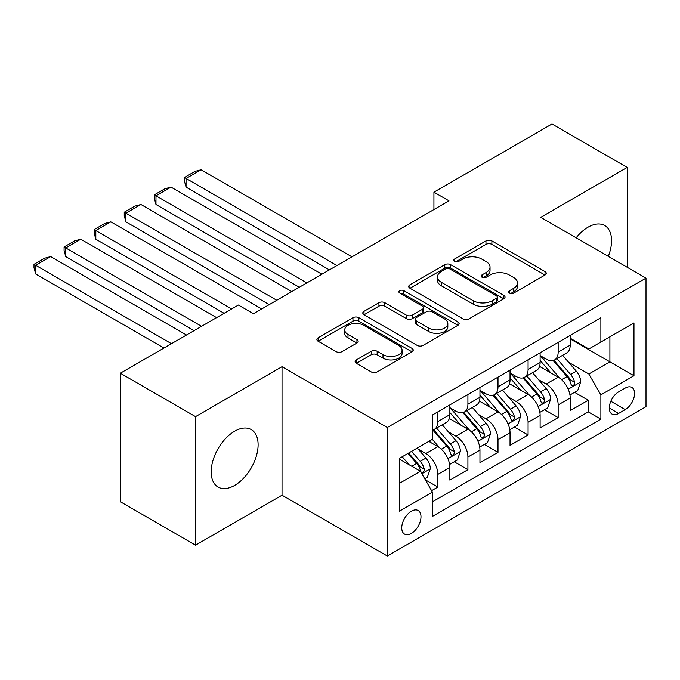 <?xml version="1.0" encoding="UTF-8"?>
<svg xmlns="http://www.w3.org/2000/svg" width="680" height="680" viewBox="0 0 680 680"><rect width="100%" height="100%" fill="white"/><g stroke="black" fill="none" stroke-linecap="round" stroke-linejoin="round"><path stroke-width="1.02" d="M509.515 293.114A2.924 1.692 0 0 0 513.646 293.114L545.02 275A4.173 2.414 0 0 0 546.244 273.3A4.173 2.414 0 0 0 545.02 271.592L491.878 240.907A4.173 2.414 0 0 0 485.971 240.907L454.597 259.021A2.924 1.692 0 0 0 453.738 260.21A2.924 1.692 0 0 0 454.597 261.409A2.924 1.692 0 0 0 458.728 261.409L462.791 259.063A13.362 7.718 0 0 1 481.687 259.063L486.115 261.622A13.362 7.718 0 0 1 490.034 267.078A13.362 7.718 0 0 1 486.115 272.527L482.06 274.873A2.924 1.692 0 0 0 481.202 276.072A2.924 1.692 0 0 0 482.06 277.262A2.924 1.692 0 0 0 486.192 277.262L490.254 274.916A13.362 7.718 0 0 1 509.15 274.916L513.578 277.474A13.362 7.718 0 0 1 517.488 282.931A13.362 7.718 0 0 1 513.578 288.388L509.515 290.725A2.924 1.692 0 0 0 508.657 291.924A2.924 1.692 0 0 0 509.515 293.114L509.515 290.725M234.643 485.41A33.184 19.159 120 0 0 256.317 456.169A33.184 19.159 120 0 0 251.234 429.573A33.184 19.159 120 0 0 234.643 431.222A33.184 19.159 120 0 0 212.968 460.462A33.184 19.159 120 0 0 218.05 487.05A33.184 19.159 120 0 0 234.643 485.41M608.294 256.36A33.184 19.159 120 0 0 604.682 225.513A33.184 19.159 120 0 0 588.098 227.154A33.184 19.159 120 0 0 576.164 237.804M411.366 533.426A13.617 7.862 120 0 0 420.257 521.433A13.617 7.862 120 0 0 418.175 510.527A13.617 7.862 120 0 0 411.366 511.198A13.617 7.862 120 0 0 402.475 523.192A13.617 7.862 120 0 0 404.558 534.106A13.617 7.862 120 0 0 411.366 533.426M356.346 359.899A4.173 2.414 0 0 0 355.122 361.599A4.173 2.414 0 0 0 356.346 363.307L371.254 371.918A4.173 2.414 0 0 0 377.162 371.918L412.003 351.798A4.173 2.414 0 0 0 413.227 350.098A4.173 2.414 0 0 0 412.003 348.389L358.853 317.704A4.173 2.414 0 0 0 352.954 317.704L318.113 337.824A4.173 2.414 0 0 0 316.889 339.524A4.173 2.414 0 0 0 318.113 341.232L336.124 351.628A4.173 2.414 0 0 0 342.023 351.628L356.94 343.017A4.173 2.414 0 0 0 358.164 341.317A4.173 2.414 0 0 0 356.94 339.609L348.007 334.458A11.169 6.451 0 0 1 344.734 329.894A11.169 6.451 0 0 1 351.628 323.935A11.169 6.451 0 0 1 363.8 325.337L398.795 345.534A11.169 6.451 0 0 1 402.067 350.098A11.169 6.451 0 0 1 395.165 356.056A11.169 6.451 0 0 1 382.993 354.654L377.162 351.288A4.173 2.414 0 0 0 371.254 351.288L356.346 359.899L356.346 363.307M282.022 366.699L195.534 416.627L120.334 373.218L120.334 501.729L195.534 545.148L282.022 495.219L387.302 556.002L387.302 427.482L282.022 366.699L282.022 495.219M627.198 267.274L627.198 167.416L540.719 217.345L646 278.128L387.302 427.482M627.198 167.416L551.998 123.998L433.925 192.159L433.925 209.525M120.334 373.218L238.4 305.048L253.445 313.735L448.97 200.846L433.925 192.159M463.088 318.894A4.173 2.414 0 0 0 468.988 318.894L503.829 298.784A4.173 2.414 0 0 0 505.053 297.075A4.173 2.414 0 0 0 503.829 295.375L450.687 264.69A4.173 2.414 0 0 0 444.779 264.69L409.938 284.801A4.173 2.414 0 0 0 408.714 286.51A4.173 2.414 0 0 0 409.938 288.209L463.088 318.894M400.92 293.743A2.924 1.692 0 0 1 403.886 294.159L403.886 290.683L457.921 321.878A4.173 2.414 0 0 1 459.144 323.587A4.173 2.414 0 0 1 457.921 325.295L423.079 345.406A4.173 2.414 0 0 1 417.171 345.406L364.021 314.721L364.021 311.312A4.173 2.414 0 0 0 362.797 313.021A4.173 2.414 0 0 0 364.021 314.721M364.021 311.312L378.938 302.702A4.173 2.414 0 0 1 384.837 302.702L406.394 315.146A4.173 2.414 0 0 0 412.301 315.146L422.195 309.434A4.173 2.414 0 0 0 423.411 307.734A4.173 2.414 0 0 0 422.195 306.025L399.755 293.072A2.924 1.692 0 0 1 398.897 291.881A2.924 1.692 0 0 1 400.699 290.317A2.924 1.692 0 0 1 403.886 290.683M431.596 490.662L437.835 487.058L425.357 479.85M418.251 449.174L425.808 453.535A17.017 9.826 60 0 1 437.835 474.377L449.871 467.432L449.871 480.114L467.916 469.693L454.231 461.788M448.333 431.808L455.889 436.169A17.017 9.826 60 0 1 467.916 457.011L479.952 450.067L479.952 462.74L497.998 452.319L484.313 444.423M478.414 414.443L485.971 418.803A17.017 9.826 60 0 1 497.998 439.646L510.034 432.701L510.034 445.375L528.079 434.953L514.394 427.057M508.495 397.077L516.052 401.438A17.017 9.826 60 0 1 528.079 422.28L540.115 415.327L540.115 428.009L558.161 417.588L558.161 404.906A17.017 9.826 -120 0 0 546.134 384.072L538.577 379.712M544.476 409.683L558.161 417.588M449.871 467.432A17.017 9.826 -120 0 0 437.835 446.59L428.817 441.379M479.952 450.067A17.017 9.826 -120 0 0 467.916 429.225L449.318 418.48M510.034 432.701A17.017 9.826 -120 0 0 497.998 411.859L479.4 401.115M540.115 415.327A17.017 9.826 -120 0 0 528.079 394.493L509.481 383.75M625.243 388.067L618.63 391.884A13.183 7.616 120 0 0 610.011 403.503A13.183 7.616 120 0 0 612.034 414.077A13.183 7.616 120 0 0 618.63 413.423L625.243 409.598A13.183 7.616 120 0 0 633.862 397.978A13.183 7.616 120 0 0 631.839 387.413A13.183 7.616 120 0 0 625.243 388.067M387.302 556.002L646 406.649L646 278.128M399.339 483.412L420.393 471.248L432.421 492.09L432.421 516.409L600.882 419.152L600.882 394.833L588.846 374L568.659 362.338M432.421 492.09L399.339 511.198L399.339 458.396L432.421 439.297L432.421 414.978L600.882 317.73L600.882 342.04L633.964 322.94L633.964 375.734L600.882 394.833M449.871 407.685L455.889 411.162A17.017 9.826 60 0 0 464.397 412.003L476.425 405.059A17.017 9.826 -120 0 0 479.952 397.264L479.952 387.541M479.952 390.32L485.971 393.796A17.017 9.826 60 0 0 494.479 394.638L506.506 387.694A17.017 9.826 -120 0 0 510.034 379.899L510.034 370.175M510.034 372.954L516.052 376.431A17.017 9.826 60 0 0 524.56 377.273L536.588 370.32A17.017 9.826 -120 0 0 540.115 362.534L540.115 352.809M432.421 501.823L588.242 411.859L588.242 400.223L570.197 410.644L570.197 397.962A17.017 9.826 -120 0 0 558.161 377.12L539.563 366.384M540.115 355.589L546.134 359.057A17.017 9.826 -120 0 0 554.642 359.907A17.017 9.826 -120 0 0 558.161 352.113L558.161 342.388M554.642 359.907L566.669 352.954A17.017 9.826 -120 0 0 570.197 345.168L570.197 335.444M437.835 411.859L437.835 421.583A17.017 9.826 60 0 1 434.316 429.369A17.017 9.826 60 0 1 432.421 430.058M434.316 429.369L446.344 422.425A17.017 9.826 -120 0 0 449.871 414.638L449.871 404.906M467.916 394.485L467.916 404.217A17.017 9.826 60 0 1 464.397 412.003M497.998 377.12L497.998 386.844A17.017 9.826 60 0 1 494.479 394.638M528.079 359.754L528.079 369.478A17.017 9.826 60 0 1 524.56 377.273M528.079 422.28L528.079 434.953M497.998 439.646L497.998 452.319M467.916 457.011L467.916 469.693M437.835 474.377L437.835 487.058M420.393 471.248L399.339 459.094M588.846 374L609.9 361.837L609.9 336.829L633.964 322.94M570.197 338.912L633.964 375.734M570.197 338.224L588.846 348.984L600.882 342.04M195.534 416.627L195.534 545.148M574.558 392.317L588.242 400.223M588.242 411.859L600.882 419.152M510.688 293.53L513.578 291.856A13.362 7.718 0 0 0 517.488 286.399L517.488 282.931M490.034 267.078L490.034 270.547A13.362 7.718 0 0 1 486.115 276.003L483.225 277.67M544.969 275.034L491.878 244.383A4.173 2.414 0 0 0 485.971 244.383L455.762 261.817M503.778 298.817L450.687 268.166A4.173 2.414 0 0 0 444.779 268.166L409.998 288.243M496.451 298.274A2.924 1.692 0 0 0 497.31 297.075A2.924 1.692 0 0 0 496.451 295.885L449.803 268.949A2.924 1.692 0 0 0 445.663 268.949L441.379 271.422A13.362 7.718 0 0 0 437.469 276.879A13.362 7.718 0 0 0 441.379 282.336L473.271 300.747A13.362 7.718 0 0 0 492.167 300.747L496.451 298.274L496.451 301.741A2.924 1.692 0 0 0 497.31 300.551L497.31 297.075M437.469 276.879L437.469 280.347A13.362 7.718 0 0 0 441.379 285.804L441.379 282.336M496.451 301.741L492.167 304.215A13.362 7.718 0 0 1 473.271 304.215L441.379 285.804M364.08 314.755L378.938 306.178L378.938 302.702M423.411 307.734L423.411 311.202A4.173 2.414 0 0 1 422.195 312.911L412.301 318.623A4.173 2.414 0 0 1 406.394 318.623L384.837 306.178A4.173 2.414 0 0 0 378.938 306.178M403.886 294.159L457.861 325.32M428.757 328.058A11.169 6.451 0 0 0 440.938 329.46A11.169 6.451 0 0 0 447.831 323.501A11.169 6.451 0 0 0 444.558 318.937L432.233 311.822A4.173 2.414 0 0 0 426.326 311.822L416.432 317.534A4.173 2.414 0 0 0 415.208 319.243A4.173 2.414 0 0 0 416.432 320.943L428.757 328.058L428.757 331.534A11.169 6.451 0 0 0 440.938 332.936A11.169 6.451 0 0 0 447.831 326.978L447.831 323.501M415.208 319.243L415.208 322.711A4.173 2.414 0 0 0 416.432 324.42L416.432 320.943M428.757 331.534L416.432 324.42M402.067 350.098L402.067 353.566A11.169 6.451 0 0 1 395.165 359.524A11.169 6.451 0 0 1 382.993 358.13L377.162 354.764A4.173 2.414 0 0 0 371.254 354.764L356.405 363.341M344.734 329.894L344.734 333.37A11.169 6.451 0 0 0 348.007 337.926L348.007 334.458M356.881 343.051L348.007 337.926M411.952 351.832L358.853 321.181A4.173 2.414 0 0 0 352.954 321.181L318.163 341.258M569.942 394.986L577.719 390.499L580.72 381.811A11.271 6.511 -120 0 0 576.334 371.229L562.59 355.317M336.914 265.54L186.056 178.441L201.101 169.762L351.959 256.853M559.836 378.225L543.533 359.354A32.547 18.793 -120 0 0 540.115 355.776M186.056 187.127L184.407 180.956L184.407 177.488L186.056 178.441L186.056 187.127L329.392 269.883M550.894 372.929L541.781 362.372A27.013 15.598 -120 0 0 540.115 360.553M553.104 360.51L567.01 376.609A11.271 6.511 60 0 1 571.03 384.378L571.846 385.713L573.367 385.5L574.387 384.26L574.634 382.287A11.271 6.511 -120 0 0 570.613 374.527L556.877 358.615M553.919 360.255L568.862 377.545A5.746 3.315 60 0 1 570.308 379.788L574.634 382.287M184.407 177.488L194.93 171.411L201.101 169.762M539.861 412.352L547.638 407.864L550.638 399.177A11.271 6.511 -120 0 0 546.252 388.594L532.508 372.683M306.833 282.905L155.975 195.806L171.02 187.127L321.878 274.219M529.754 395.59L513.451 376.72A32.547 18.793 -120 0 0 510.034 373.142M155.975 204.493L154.326 198.331L154.326 194.854L155.975 195.806L155.975 204.493L299.31 287.249M520.812 390.295L511.7 379.738A27.013 15.598 -120 0 0 510.034 377.927M523.022 377.885L536.928 393.975A11.271 6.511 60 0 1 540.948 401.744L541.764 403.078L543.286 402.866L544.306 401.625L544.553 399.661A11.271 6.511 -120 0 0 540.532 391.892L526.796 375.98M523.846 377.621L538.781 394.91A5.746 3.315 60 0 1 540.226 397.162L544.553 399.661M154.326 194.854L164.849 188.776L171.02 187.127M509.779 429.717L517.557 425.229L520.557 416.543A11.271 6.511 -120 0 0 516.171 405.96L502.427 390.048M276.751 300.271L125.902 213.18L140.939 204.493L291.797 291.593M499.673 412.955L483.369 394.085A32.547 18.793 -120 0 0 479.952 390.507M125.902 221.858L124.244 215.696L124.244 212.219L125.902 213.18L125.902 221.858L269.229 304.615M490.731 407.66L481.618 397.103A27.013 15.598 -120 0 0 479.952 395.293M492.94 395.25L506.846 411.341A11.271 6.511 60 0 1 510.867 419.109L511.683 420.444L513.204 420.231L514.225 418.99L514.471 417.027A11.271 6.511 -120 0 0 510.459 409.258L496.714 393.346M493.765 394.986L508.7 412.284A5.746 3.315 60 0 1 510.144 414.528L514.471 417.027M124.244 212.219L134.768 206.142L140.939 204.493M479.697 447.083L487.475 442.595L490.475 433.916A11.271 6.511 -120 0 0 486.089 423.325L472.345 407.413M231.633 308.958L95.82 230.546L110.857 221.858L261.715 308.958M469.591 430.321L453.288 411.451A32.547 18.793 -120 0 0 449.871 407.873M95.82 239.224L94.163 233.061L94.163 229.585L95.82 230.546L95.82 239.224L224.111 313.301M460.649 425.025L451.537 414.469A27.013 15.598 -120 0 0 449.871 412.658M462.859 412.615L476.765 428.714A11.271 6.511 60 0 1 480.785 436.475L481.601 437.818L483.123 437.597L484.143 436.356L484.389 434.392A11.271 6.511 -120 0 0 480.377 426.624L466.633 410.712M463.683 412.352L478.618 429.649A5.746 3.315 60 0 1 480.063 431.894L484.389 434.392M94.163 229.585L104.695 223.507L110.857 221.858M449.616 464.448L457.394 459.96L460.394 451.282A11.271 6.511 -120 0 0 456.008 440.691L442.263 424.779M201.552 326.324L65.739 247.911L80.775 239.224L216.589 317.637M439.51 447.695L432.319 439.356M65.739 256.598L64.082 250.427L64.082 246.959L65.739 247.911L65.739 256.598L194.03 330.667M430.567 442.399L429.403 441.039M432.777 429.981L446.683 446.08A11.271 6.511 60 0 1 450.704 453.84L451.52 455.183L453.05 454.962L454.062 453.73L454.317 451.758A11.271 6.511 -120 0 0 450.296 443.998L436.552 428.085M433.602 429.717L448.537 447.015A5.746 3.315 60 0 1 449.981 449.259L454.317 451.758M64.082 246.959L74.613 240.881L80.775 239.224M424.753 478.805L427.312 477.335L430.321 468.647A11.271 6.511 -120 0 0 425.926 458.065L417.274 448.043M171.47 343.689L35.657 265.276L50.694 256.598L186.507 335.01M409.199 464.788L402.237 456.731M35.657 273.964L34 267.793L34 264.325L35.657 265.276L35.657 273.964L163.948 348.032M400.495 459.765L399.339 458.422M407.949 453.424L416.602 463.445A11.271 6.511 60 0 1 420.623 471.214L421.438 472.549L422.969 472.337L423.988 471.096L424.235 469.123A11.271 6.511 -120 0 0 420.214 461.363L411.561 451.341M408.646 453.024L418.455 464.381A5.746 3.315 60 0 1 419.9 466.625L424.235 469.123M34 264.325L44.532 258.247L50.694 256.598M425.808 453.535L437.835 446.59M455.889 436.169L467.916 429.225M485.971 418.803L497.998 411.859M516.052 401.438L528.079 394.493M546.134 384.072L558.161 377.12M558.161 352.113L570.197 345.168M437.835 421.583L449.871 414.638M467.916 404.217L479.952 397.264M497.998 386.844L510.034 379.899M528.079 369.478L540.115 362.534M558.161 404.906L570.197 397.962M610.818 401.268L625.243 409.598M609.297 408.034L618.63 413.423M513.578 291.856L513.578 288.388M482.06 277.262L482.06 274.873M486.115 276.003L486.115 272.527M454.597 261.409L454.597 259.021M485.971 244.383L485.971 240.907M491.878 244.383L491.878 240.907M545.02 275L545.02 271.592M409.938 288.209L409.938 284.801M444.779 268.166L444.779 264.69M450.687 268.166L450.687 264.69M503.829 298.784L503.829 295.375M473.271 304.215L473.271 300.747M492.167 304.215L492.167 300.747M384.837 306.178L384.837 302.702M406.394 318.623L406.394 315.146M412.301 318.623L412.301 315.146M422.195 312.911L422.195 309.434M457.921 325.295L457.921 321.878M371.254 354.764L371.254 351.288M377.162 354.764L377.162 351.288M382.993 358.13L382.993 354.654M356.94 343.017L356.94 339.609M318.113 341.232L318.113 337.824M352.954 321.181L352.954 317.704M358.853 321.181L358.853 317.704M412.003 351.798L412.003 348.389M568.225 389.207L580.652 382.032M543.533 359.354L545.088 358.453M570.613 374.527L576.334 371.229M561.629 379.712L567.01 376.609M538.144 406.572L550.571 399.398M513.451 376.72L515.006 375.827M540.532 391.892L546.252 388.594M531.548 397.077L536.928 393.975M508.062 423.938L520.489 416.763M483.369 394.085L484.925 393.193M510.459 409.258L516.171 405.96M501.466 414.451L506.846 411.341M477.981 441.303L490.408 434.129M453.288 411.451L454.844 410.558M480.377 426.624L486.089 423.325M471.385 431.817L476.765 428.714M447.899 458.668L460.326 451.494M450.296 443.998L456.008 440.691M441.303 449.183L446.683 446.08M421.821 473.731L430.245 468.868M420.214 461.363L425.926 458.065M411.74 466.259L416.602 463.445"/></g></svg>
